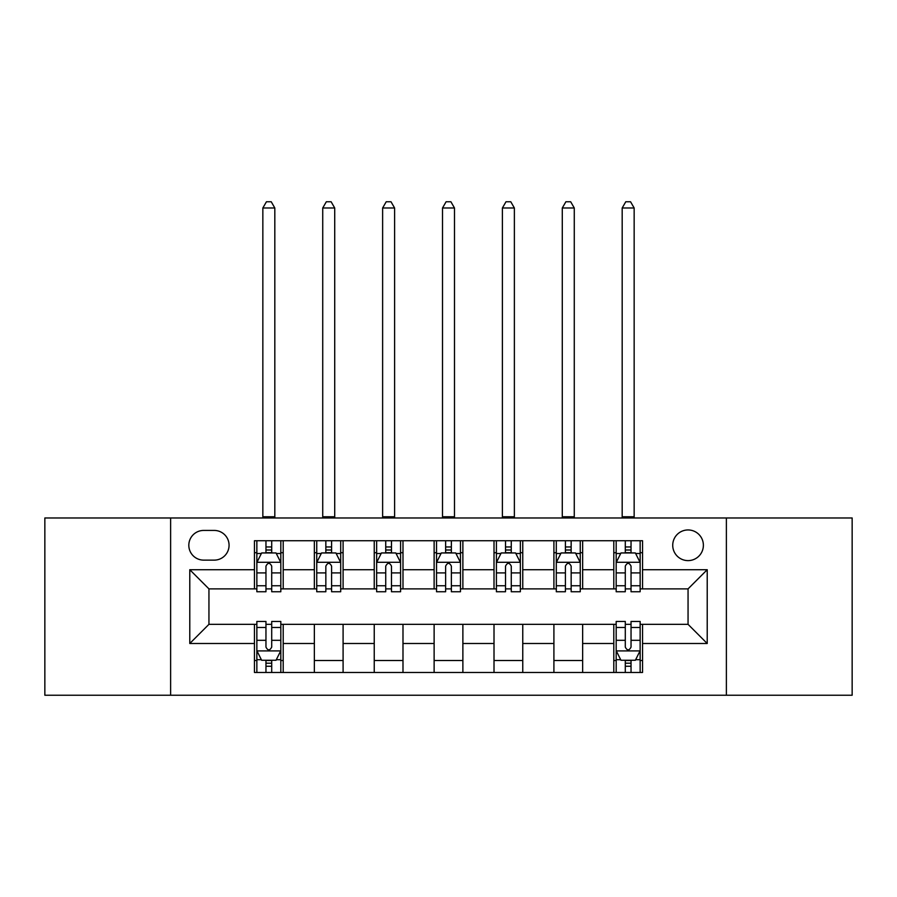 <?xml version="1.0" encoding="UTF-8"?>
<svg xmlns="http://www.w3.org/2000/svg" width="897" height="897" viewBox="0 0 897 897"><rect width="100%" height="100%" fill="white"/><g stroke="black" fill="none" stroke-linecap="round" stroke-linejoin="round"><path stroke-width="1.35" d="M688.055 529.948A15.327 15.327 0 0 0 672.728 545.275A15.327 15.327 0 0 0 688.055 560.614A15.327 15.327 0 0 0 703.383 545.275A15.327 15.327 0 0 0 688.055 529.948M726.379 695.242L852.15 695.242L852.15 517.973L726.379 517.973L726.379 695.242L170.621 695.242L170.621 517.973L44.85 517.973L44.85 695.242L170.621 695.242M203.675 560.132L214.215 560.132A14.857 14.857 0 0 0 229.071 545.275A14.857 14.857 0 0 0 214.215 530.43L203.675 530.43A14.857 14.857 0 0 0 188.819 545.275A14.857 14.857 0 0 0 203.675 560.132M726.379 517.973L170.621 517.973M254.456 643.497L189.783 643.497L189.783 569.718L254.456 569.718L254.456 588.881L208.945 588.881L208.945 624.334L254.456 624.334L254.456 672.481L642.544 672.481L642.544 624.334L688.055 624.334L688.055 588.881L642.544 588.881L642.544 569.718L707.217 569.718L707.217 643.497L642.544 643.497M642.544 569.718L642.544 540.734L254.456 540.734L254.456 569.718M613.795 540.734L613.795 588.881L616.183 588.881M625.287 588.881L631.039 588.881M640.144 588.881L642.544 588.881M613.795 588.881L580.258 588.881M553.909 540.734L553.909 588.881L556.297 588.881M565.402 588.881L571.154 588.881M553.909 588.881L520.361 588.881M494.012 540.734L494.012 588.881L496.411 588.881M505.516 588.881L511.268 588.881M494.012 588.881L460.475 588.881M434.126 540.734L434.126 588.881L436.525 588.881M445.63 588.881L451.37 588.881M434.126 588.881L400.589 588.881M374.24 540.734L374.24 588.881L376.639 588.881M385.732 588.881L391.484 588.881M374.24 588.881L340.703 588.881M314.354 540.734L314.354 588.881L316.742 588.881M325.846 588.881L331.598 588.881M314.354 588.881L280.817 588.881M254.456 588.881L256.856 588.881M265.961 588.881L271.713 588.881M254.456 624.334L256.856 624.334M265.961 624.334L271.713 624.334M280.817 624.334L283.205 624.334L283.205 672.481M616.183 624.334L283.205 624.334M625.287 624.334L631.039 624.334M640.144 624.334L642.544 624.334M283.205 540.734L283.205 588.881M254.456 552.709L256.856 552.709M265.961 552.709L271.713 552.709M280.817 552.709L283.205 552.709M254.456 660.506L256.856 660.506M265.961 660.506L271.713 660.506M280.817 660.506L283.205 660.506M314.354 624.334L314.354 672.481M343.091 540.734L343.091 588.881M314.354 552.709L316.742 552.709M325.846 552.709L331.598 552.709M340.703 552.709L343.091 552.709M343.091 624.334L343.091 672.481M314.354 660.506L343.091 660.506M374.24 624.334L374.24 672.481M402.988 624.334L402.988 672.481M374.24 660.506L402.988 660.506M402.988 540.734L402.988 588.881M374.24 552.709L376.639 552.709M385.732 552.709L391.484 552.709M400.589 552.709L402.988 552.709M434.126 624.334L434.126 672.481M462.874 624.334L462.874 672.481M434.126 660.506L462.874 660.506M462.874 540.734L462.874 588.881M434.126 552.709L436.525 552.709M445.63 552.709L451.37 552.709M460.475 552.709L462.874 552.709M494.012 624.334L494.012 672.481M522.76 624.334L522.76 672.481M494.012 660.506L522.76 660.506M522.76 540.734L522.76 588.881M494.012 552.709L496.411 552.709M505.516 552.709L511.268 552.709M520.361 552.709L522.76 552.709M553.909 624.334L553.909 672.481M582.646 624.334L582.646 672.481M553.909 660.506L582.646 660.506M582.646 540.734L582.646 588.881M553.909 552.709L556.297 552.709M565.402 552.709L571.154 552.709M580.258 552.709L582.646 552.709M613.795 624.334L613.795 672.481M613.795 660.506L616.183 660.506M625.287 660.506L631.039 660.506M640.144 660.506L642.544 660.506M613.795 552.709L616.183 552.709M625.287 552.709L631.039 552.709M640.144 552.709L642.544 552.709M208.945 588.881L189.783 569.718M208.945 624.334L189.783 643.497M707.217 569.718L688.055 588.881M707.217 643.497L688.055 624.334M271.713 546.957L265.961 546.957M280.817 585.752L271.713 585.752L271.713 591.751L280.817 591.751L280.817 562.531L276.018 552.944L261.644 552.944L256.856 562.531L256.856 591.751L265.961 591.751L265.961 585.752L256.856 585.752M256.856 562.531L256.856 540.734M280.817 562.531L280.817 540.734M265.961 552.944L265.961 540.734M271.713 540.734L271.713 552.944M271.713 585.752L271.713 566.119C269.795 562.43 267.878 562.43 265.961 566.119L265.961 585.752M262.843 517.973L262.843 207.992L274.818 207.992L271.23 201.758L266.443 201.758L262.843 207.992M274.818 517.973L274.818 207.992M265.961 666.258L271.713 666.258M256.856 627.463L265.961 627.463L265.961 621.464L256.856 621.464L256.856 650.684L261.644 660.27L276.018 660.27L280.817 650.684L280.817 621.464L271.713 621.464L271.713 627.463L280.817 627.463M280.817 650.684L280.817 672.481M256.856 650.684L256.856 672.481M271.713 660.27L271.713 672.481M265.961 672.481L265.961 660.27M265.961 627.463L265.961 647.096C267.878 650.785 269.784 650.785 271.713 647.096L271.713 627.463M331.598 546.957L325.846 546.957M340.703 585.752L331.598 585.752L331.598 591.751L340.703 591.751L340.703 562.531L335.904 552.944L321.541 552.944L316.742 562.531L316.742 591.751L325.846 591.751L325.846 585.752L316.742 585.752M316.742 562.531L316.742 540.734M340.703 562.531L340.703 540.734M325.846 552.944L325.846 540.734M331.598 540.734L331.598 552.944M331.598 585.752L331.598 566.119C329.681 562.43 327.764 562.43 325.846 566.119L325.846 585.752M322.729 517.973L322.729 207.992L334.716 207.992L331.116 201.758L326.329 201.758L322.729 207.992M334.716 517.973L334.716 207.992M391.484 546.957L385.732 546.957M400.589 585.752L391.484 585.752L391.484 591.751L400.589 591.751L400.589 562.531L395.801 552.944L381.427 552.944L376.639 562.531L376.639 591.751L385.732 591.751L385.732 585.752L376.639 585.752M376.639 562.531L376.639 540.734M400.589 562.531L400.589 540.734M385.732 552.944L385.732 540.734M391.484 540.734L391.484 552.944M391.484 585.752L391.484 566.119C389.567 562.43 387.661 562.43 385.732 566.119L385.732 585.752M382.627 517.973L382.627 207.992L394.602 207.992L391.002 201.758L386.215 201.758L382.627 207.992M394.602 517.973L394.602 207.992M451.37 546.957L445.63 546.957M460.475 585.752L451.37 585.752L451.37 591.751L460.475 591.751L460.475 562.531L455.687 552.944L441.313 552.944L436.525 562.531L436.525 591.751L445.63 591.751L445.63 585.752L436.525 585.752M436.525 562.531L436.525 540.734M460.475 562.531L460.475 540.734M445.63 552.944L445.63 540.734M451.37 540.734L451.37 552.944M451.37 585.752L451.37 566.119C449.464 562.43 447.547 562.43 445.63 566.119L445.63 585.752M442.513 517.973L442.513 207.992L454.487 207.992L450.899 201.758L446.101 201.758L442.513 207.992M454.487 517.973L454.487 207.992M511.268 546.957L505.516 546.957M520.361 585.752L511.268 585.752L511.268 591.751L520.361 591.751L520.361 562.531L515.573 552.944L501.199 552.944L496.411 562.531L496.411 591.751L505.516 591.751L505.516 585.752L496.411 585.752M496.411 562.531L496.411 540.734M520.361 562.531L520.361 540.734M505.516 552.944L505.516 540.734M511.268 540.734L511.268 552.944M511.268 585.752L511.268 566.119C509.35 562.43 507.433 562.43 505.516 566.119L505.516 585.752M502.398 517.973L502.398 207.992L514.373 207.992L510.785 201.758L505.998 201.758L502.398 207.992M514.373 517.973L514.373 207.992M571.154 546.957L565.402 546.957M580.258 585.752L571.154 585.752L571.154 591.751L580.258 591.751L580.258 562.531L575.459 552.944L561.096 552.944L556.297 562.531L556.297 591.751L565.402 591.751L565.402 585.752L556.297 585.752M556.297 562.531L556.297 540.734M580.258 562.531L580.258 540.734M565.402 552.944L565.402 540.734M571.154 540.734L571.154 552.944M571.154 585.752L571.154 566.119C569.236 562.43 567.319 562.43 565.402 566.119L565.402 585.752M562.284 517.973L562.284 207.992L574.271 207.992L570.671 201.758L565.884 201.758L562.284 207.992M574.271 517.973L574.271 207.992M631.039 546.957L625.287 546.957M640.144 585.752L631.039 585.752L631.039 591.751L640.144 591.751L640.144 562.531L635.356 552.944L620.982 552.944L616.183 562.531L616.183 591.751L625.287 591.751L625.287 585.752L616.183 585.752M616.183 562.531L616.183 540.734M640.144 562.531L640.144 540.734M625.287 552.944L625.287 540.734M631.039 540.734L631.039 552.944M631.039 585.752L631.039 566.119C629.122 562.43 627.216 562.43 625.287 566.119L625.287 585.752M622.182 517.973L622.182 207.992L634.157 207.992L630.557 201.758L625.77 201.758L622.182 207.992M634.157 517.973L634.157 207.992M625.287 666.258L631.039 666.258M616.183 627.463L625.287 627.463L625.287 621.464L616.183 621.464L616.183 650.684L620.982 660.27L635.356 660.27L640.144 650.684L640.144 621.464L631.039 621.464L631.039 627.463L640.144 627.463M640.144 650.684L640.144 672.481M616.183 650.684L616.183 672.481M631.039 660.27L631.039 672.481M625.287 672.481L625.287 660.27M625.287 627.463L625.287 647.096C627.205 650.785 629.122 650.785 631.039 647.096L631.039 627.463M314.354 643.497L283.205 643.497M314.354 569.718L283.205 569.718M374.24 569.718L343.091 569.718M374.24 643.497L343.091 643.497M434.126 569.718L402.988 569.718M434.126 643.497L402.988 643.497M494.012 569.718L462.874 569.718M494.012 643.497L462.874 643.497M553.909 569.718L522.76 569.718M553.909 643.497L522.76 643.497M613.795 569.718L582.646 569.718M613.795 643.497L582.646 643.497M280.694 562.284L256.979 562.284M256.856 553.516L261.363 553.516M276.31 553.516L280.817 553.516M265.961 572.903L256.856 572.903M280.817 572.903L271.713 572.903M271.713 550.007L265.961 550.007M262.843 516.773L274.818 516.773M256.979 650.919L280.694 650.919M280.817 659.687L276.31 659.687M261.363 659.687L256.856 659.687M271.713 640.312L280.817 640.312M256.856 640.312L265.961 640.312M265.961 663.208L271.713 663.208M340.58 562.284L316.865 562.284M316.742 553.516L321.249 553.516M336.196 553.516L340.703 553.516M325.846 572.903L316.742 572.903M340.703 572.903L331.598 572.903M331.598 550.007L325.846 550.007M322.729 516.773L334.716 516.773M400.466 562.284L376.751 562.284M376.639 553.516L381.135 553.516M396.082 553.516L400.589 553.516M385.732 572.903L376.639 572.903M400.589 572.903L391.484 572.903M391.484 550.007L385.732 550.007M382.627 516.773L394.602 516.773M460.363 562.284L436.637 562.284M436.525 553.516L441.021 553.516M455.979 553.516L460.475 553.516M445.63 572.903L436.525 572.903M460.475 572.903L451.37 572.903M451.37 550.007L445.63 550.007M442.513 516.773L454.487 516.773M520.249 562.284L496.534 562.284M496.411 553.516L500.918 553.516M515.865 553.516L520.361 553.516M505.516 572.903L496.411 572.903M520.361 572.903L511.268 572.903M511.268 550.007L505.516 550.007M502.398 516.773L514.373 516.773M580.135 562.284L556.42 562.284M556.297 553.516L560.804 553.516M575.751 553.516L580.258 553.516M565.402 572.903L556.297 572.903M580.258 572.903L571.154 572.903M571.154 550.007L565.402 550.007M562.284 516.773L574.271 516.773M640.021 562.284L616.306 562.284M616.183 553.516L620.69 553.516M635.637 553.516L640.144 553.516M625.287 572.903L616.183 572.903M640.144 572.903L631.039 572.903M631.039 550.007L625.287 550.007M622.182 516.773L634.157 516.773M616.306 650.919L640.021 650.919M640.144 659.687L635.637 659.687M620.69 659.687L616.183 659.687M631.039 640.312L640.144 640.312M616.183 640.312L625.287 640.312M625.287 663.208L631.039 663.208"/></g></svg>
